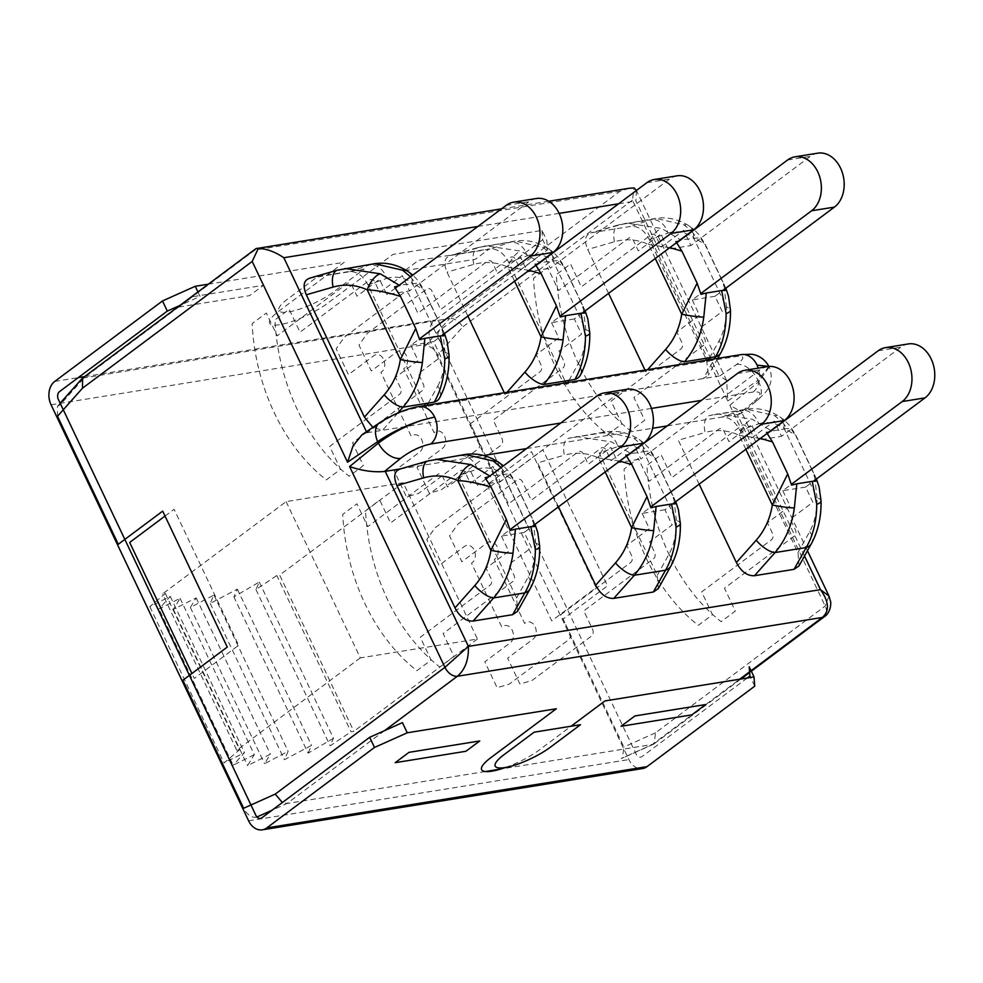 <?xml version="1.0" encoding="UTF-8"?>
<svg xmlns="http://www.w3.org/2000/svg" width="983" height="983" viewBox="0 0 983 983"><rect width="100%" height="100%" fill="white"/><g stroke="black" fill="none" stroke-linecap="round" stroke-linejoin="round"><path stroke-width="0.74" stroke-dasharray="4.92 3.69" d="M828.976 596.03L825.179 606.069L655.477 732.827L654.199 743.775L653.302 744.303L500.654 769.062M485.369 771.532L287.024 803.492L282.354 802.521M82.572 378.136L449.673 318.467L425.246 345.93C430.21 345.709 434.375 348.744 437.742 355.01L498.528 483.009L542.923 449.845L607.494 585.831L563.099 618.995L623.873 747.006L622.399 758.163L621.17 758.532L652.048 744.672L739.683 679.216M667.236 425.909L738.098 414.494L754.194 401.396A20.262 12.374 50.8 0 0 758.114 399.688A20.262 12.374 50.8 0 0 758.63 381.834L769.21 367.052L768.841 366.462M768.903 366.462L757.942 380.372L758.63 381.834L729.828 405.279L741.501 411.828L741.133 413.511L758.114 399.688L765.61 392.192C767.539 389.415 774.653 381.392 769.21 367.052L768.927 366.462M629.218 188.269L620.015 191.243L449.673 318.467C454.637 318.308 458.987 321.122 462.735 326.909L437.742 355.01M366.45 431.734L366.942 432.778L383.026 421.412C393.225 414.937 403.509 410.624 413.88 408.486L736.328 356.522C744.893 355.613 744.991 358.254 736.648 364.435L719.789 375.936L726.658 380.568L727.776 400.953L632.438 200.163L634.072 187.913M384.562 730.639L287.024 803.492L272.082 810.201M256.944 816.984L256.133 817.352C251.169 817.561 247.003 814.538 243.637 808.272M57.505 416.276L57.469 406.212L60.209 404.75L84.649 377.288L254.978 250.063L620.015 191.243M255.936 248.638L254.978 250.063M636.382 190.518L635.927 200.999L719.052 376.047L719.789 375.936M366.942 432.778L719.052 376.047M400.376 468.903L483.562 455.51M526.544 448.58L652.577 428.269M366.168 432.925L362.039 434.744M738.098 414.494L741.133 413.511M487.113 484.852L551.684 620.826L596.091 587.662L531.52 451.689L487.113 484.852M404.713 270.644L475.44 259.242L489.264 248.92L418.549 260.311L404.713 270.644M178.857 307.04L249.571 295.637L263.407 285.316L192.68 296.706L178.857 307.04M287.577 299.115A35.314 8.54 154.6 0 0 288.56 311.955A35.314 8.54 154.6 0 0 333.962 291.644L364.165 269.072L317.779 276.555L287.577 299.115M165.033 516.05L174.102 509.28L238.66 645.266L194.265 678.43L191.918 673.49M626.982 389.28A28.949 21.614 -99.2 0 0 619.536 392.487L500.163 481.658L492.925 466.434L470.365 483.292L465.303 472.626A4.632 3.453 -99.2 0 0 460.462 470.746L390.583 522.944L379.745 500.114L365.529 510.718A179.447 133.971 -99.2 0 0 439.733 667.002L453.949 656.386L443.112 633.556L512.991 581.358A4.632 3.453 -99.2 0 0 513.974 575.129L508.911 564.463L531.471 547.617L524.246 532.393L532.135 526.507M524.246 532.393L501.441 536.067L509.993 529.677M501.441 536.067L508.666 551.291L486.094 568.149L491.156 578.803A4.632 3.453 80.8 0 1 490.173 585.032L420.294 637.23L431.132 660.06L416.927 670.676A179.447 133.971 80.8 0 1 342.723 514.404L356.927 503.788L367.765 526.618L437.656 474.42A4.632 3.453 80.8 0 1 442.485 476.313L447.548 486.966L470.12 470.107L477.345 485.332L500.163 481.658M486.02 478.844L477.345 485.332M908.353 343.939A28.949 21.614 -99.2 0 0 900.92 347.146L781.534 436.317L774.309 421.093L751.737 437.939L746.687 427.286A4.632 3.453 -99.2 0 0 741.846 425.406L671.967 477.603L661.117 454.773L646.912 465.377A179.447 133.971 -99.2 0 0 721.117 621.661L735.321 611.045L724.483 588.215L794.362 536.018A4.632 3.453 -99.2 0 0 795.345 529.776L790.295 519.122L812.855 502.276L805.63 487.052L813.506 481.166M805.63 487.052L782.812 490.726L791.364 484.336M782.812 490.726L790.037 505.95L767.477 522.809L772.54 533.462A4.632 3.453 80.8 0 1 771.544 539.692L701.665 591.889L712.515 614.719L698.299 625.335A179.447 133.971 80.8 0 1 624.094 469.063L638.311 458.447L649.149 481.277L719.028 429.079A4.632 3.453 80.8 0 1 723.869 430.972L728.931 441.625L751.491 424.767L758.716 439.991L781.534 436.317M767.404 433.503L758.716 439.991M536.386 198.505A28.949 21.614 -99.2 0 0 528.952 201.712L409.567 290.882L402.342 275.658L379.782 292.504L374.72 281.851A4.632 3.453 -99.2 0 0 369.878 279.971L299.999 332.168L289.149 309.338L274.945 319.942A179.447 133.971 -99.2 0 0 349.149 476.227L363.366 465.61L352.516 442.78L422.395 390.583A4.632 3.453 -99.2 0 0 423.378 384.341L418.328 373.687L440.888 356.841L433.663 341.617L441.551 335.731M433.663 341.617L410.845 345.291L419.409 338.902M410.845 345.291L418.07 360.515L395.51 377.374L400.572 388.027A4.632 3.453 80.8 0 1 399.589 394.257L329.698 446.454L340.548 469.284L326.331 479.901A179.447 133.971 80.8 0 1 252.127 323.628L266.344 313.012L277.181 335.842L347.06 283.645A4.632 3.453 80.8 0 1 351.902 285.537L356.964 296.19L379.524 279.332L386.761 294.556L409.567 290.882M395.436 288.068L386.761 294.556M817.77 153.164A28.949 21.614 -99.2 0 0 810.324 156.371L690.951 245.541L683.726 230.317L661.154 247.163L656.091 236.51A4.632 3.453 -99.2 0 0 651.25 234.63L581.371 286.827L570.533 263.997L556.329 274.601A179.447 133.971 -99.2 0 0 630.533 430.886L644.737 420.269L633.9 397.439L703.779 345.242A4.632 3.453 -99.2 0 0 704.762 339L699.699 328.347L722.272 311.5L715.034 296.276L722.923 290.39M715.034 296.276L692.229 299.95L700.781 293.561M692.229 299.95L699.454 315.174L676.882 332.021L681.944 342.686A4.632 3.453 80.8 0 1 680.961 348.916L611.082 401.113L621.92 423.943L607.715 434.56A179.447 133.971 80.8 0 1 533.511 278.287L547.715 267.671L558.565 290.501L628.444 238.304A4.632 3.453 80.8 0 1 633.285 240.184L638.336 250.849L660.908 233.991L668.133 249.215L690.951 245.541M676.808 242.727L668.133 249.215M767.662 366.61A28.949 21.614 -99.2 0 0 760.228 369.817L640.842 458.987L633.617 443.763L611.057 460.622L606.142 450.263A4.976 3.711 -99.2 0 0 600.932 448.236L531.275 500.273L522.501 481.805A4.976 3.711 -99.2 0 0 517.304 479.778L457.832 524.197L449.563 535.87L461.85 561.748L487.335 542.714A9.265 6.918 80.8 0 1 497.005 546.487A9.265 6.918 80.8 0 1 495.039 558.946L494.314 559.499L524.664 623.431L525.401 622.878A9.265 6.918 80.8 0 1 535.071 626.65A9.265 6.918 80.8 0 1 533.105 639.122L507.633 658.143L519.921 684.021L532.036 680.469L591.508 636.05A4.976 3.711 -99.2 0 0 592.565 629.353L583.791 610.885L653.462 558.848A4.976 3.711 -99.2 0 0 654.518 552.151L649.603 541.793L672.163 524.947L664.938 509.722L672.827 503.837M664.938 509.722L642.12 513.396L650.685 507.007M642.12 513.396L649.358 528.621L626.785 545.479L631.7 555.825A4.976 3.711 80.8 0 1 630.644 562.522L560.986 614.559L569.747 633.027A4.976 3.711 80.8 0 1 568.69 639.724L509.219 684.143L497.103 687.707L484.816 661.829L510.288 642.796A9.265 6.918 -99.2 0 0 512.266 630.324A9.265 6.918 -99.2 0 0 502.583 626.564L501.858 627.105L471.496 563.173L472.221 562.632A9.265 6.918 -99.2 0 0 474.199 550.161A9.265 6.918 -99.2 0 0 464.517 546.388L439.045 565.422L426.757 539.544L435.014 527.871L494.486 483.452A4.976 3.711 80.8 0 1 499.683 485.479L508.457 503.947L578.127 451.922A4.976 3.711 80.8 0 1 583.324 453.937L588.239 464.295L610.799 447.437L618.037 462.661L640.842 458.987M626.712 456.173L618.037 462.661M677.078 175.834A28.949 21.614 -99.2 0 0 669.644 179.041L550.259 268.212L543.034 252.987L520.462 269.834L515.547 259.487A4.976 3.711 -99.2 0 0 510.349 257.46L440.691 309.498L431.918 291.029A4.976 3.711 -99.2 0 0 426.708 289.002L367.249 333.421L358.979 345.094L371.267 370.972L396.739 351.939A9.265 6.918 80.8 0 1 406.421 355.711A9.265 6.918 80.8 0 1 404.455 368.17L403.73 368.723L434.081 432.655L434.805 432.102A9.265 6.918 80.8 0 1 444.488 435.874A9.265 6.918 80.8 0 1 442.522 448.346L417.038 467.367L429.325 493.245L441.453 489.694L500.925 445.274A4.976 3.711 -99.2 0 0 501.981 438.578L493.208 420.11L562.866 368.072A4.976 3.711 -99.2 0 0 563.923 361.375L559.008 351.017L581.58 334.171L574.355 318.947L582.231 313.061M574.355 318.947L551.537 322.621L560.089 316.231M551.537 322.621L558.762 337.845L536.202 354.691L541.117 365.049A4.976 3.711 80.8 0 1 540.06 371.746L470.39 423.784L479.163 442.252A4.976 3.711 80.8 0 1 478.107 448.948L418.635 493.368L406.52 496.919L394.232 471.041L419.704 452.02A9.265 6.918 -99.2 0 0 421.67 439.548A9.265 6.918 -99.2 0 0 412 435.776L411.263 436.329L380.913 372.397L381.637 371.857A9.265 6.918 -99.2 0 0 383.603 359.385A9.265 6.918 -99.2 0 0 373.933 355.613L348.449 374.646L336.161 348.768L344.431 337.095L403.902 292.676A4.976 3.711 80.8 0 1 409.1 294.703L417.873 313.172L487.531 261.134A4.976 3.711 80.8 0 1 492.741 263.161L497.656 273.52L520.216 256.661L527.441 271.886L550.259 268.212M536.116 265.398L527.441 271.886M435.53 459.245L459.712 455.817A17.362 13.762 -109 0 1 477.16 469.235L458.52 475.637L516.591 597.947L517.611 611.279M459.712 455.817L465.119 454.478M477.16 469.235C485.356 466.544 493.822 467.957 502.571 473.437A17.362 11.538 122.5 0 0 498.565 462.219M534.138 525.008L530.673 515.362L533.044 519.7L535.649 543.12L502.571 473.437L514.551 480.736L515.461 483.341L509.464 473.769L489.853 475.993M501.109 467.576L505.79 473.904M516.591 597.947L528.301 576.935C533.351 567.646 535.809 556.378 535.649 543.12A17.362 5.026 179.1 0 1 539.679 546.253M530.673 515.362L515.461 483.341M490.382 476.386L488.956 476.657M399.921 469.038L428.588 460.83A17.362 8.798 -106.1 0 0 427.888 460.978M641.801 444.906L646.482 451.234L631.074 453.716L611.573 441.92L576.394 436.55L569.28 438.16L600.404 433.147A17.362 13.762 -109 0 1 617.852 446.565L599.212 452.966L657.283 575.276L658.291 588.608M600.404 433.147L605.811 431.807L633.937 438.32L641.629 444.721M617.852 446.565C626.036 443.874 634.514 445.274 643.251 450.767A17.362 11.538 122.5 0 0 639.257 439.548L639.257 439.548A17.362 11.538 122.5 0 0 633.937 438.32M674.83 502.338L671.352 492.692L673.736 497.029L676.341 520.449L643.251 450.767L655.243 458.066L656.153 460.671L650.156 451.099L646.482 451.234M643.914 443.001L639.257 439.548C628.592 432.729 617.447 430.149 605.811 431.807L568.567 438.307A17.362 8.798 -106.1 0 1 569.28 438.16M629.648 453.986L631.074 453.716L630.533 453.323M657.283 575.276L668.993 554.265C674.043 544.975 676.501 533.708 676.341 520.449A17.362 5.026 179.1 0 1 680.359 523.583M671.352 492.692L656.153 460.671M558.467 506.835L537.603 462.895L564.365 455.178A17.362 8.798 -106.1 0 1 568.567 438.307M619.72 461.076L598.536 457.98A17.362 8.306 -64.7 0 1 611.573 441.92M629.034 454.121L625.815 455.031L626.552 455.977M782.493 422.235L787.174 428.563L771.766 431.046L752.253 419.25L717.086 413.88L709.972 415.49L741.096 410.476L721.768 417.124C728.968 416.755 735.014 421.142 739.892 430.296L797.975 552.606L798.982 565.938M739.892 430.296L758.544 423.882A17.362 13.762 71 0 0 741.096 410.476L746.502 409.137L774.616 415.649L782.321 422.051M758.544 423.882C766.728 421.203 775.194 422.604 783.942 428.096A17.362 11.538 122.5 0 0 779.937 416.878L779.937 416.878A17.362 11.538 122.5 0 0 774.616 415.649M815.509 479.667L812.044 470.021L814.428 474.359L817.033 497.779L783.942 428.096L795.923 435.395L796.844 438L790.836 428.428L787.174 428.563M784.606 420.331L779.937 416.878C769.284 410.058 758.139 407.478 746.502 409.137L709.259 415.637A17.362 8.798 -106.1 0 1 709.972 415.49M770.328 431.316L771.766 431.046L771.225 430.652M797.975 552.606L809.685 531.594C814.735 522.305 817.18 511.037 817.033 497.779A17.362 5.026 179.1 0 1 821.051 500.912M812.044 470.021L796.844 438M699.159 484.164L678.295 440.224L705.057 432.508A17.362 8.798 -106.1 0 1 709.259 415.637M760.412 438.406L739.216 435.309A17.362 8.306 -64.7 0 1 752.253 419.25M769.726 431.451L766.507 432.348L767.244 433.306M309.338 278.263L349.801 271.689C357.013 271.32 363.059 275.707 367.937 284.861L424.361 403.706M425.209 405.5L426.008 407.171L427.101 405.193M428.293 403.067L437.718 386.159A17.362 11.587 -150.9 0 1 439.536 398.029M367.937 284.861L386.577 278.447A17.362 13.762 71 0 0 369.129 265.041L374.535 263.702M386.577 278.447C394.761 275.768 403.239 277.169 411.975 282.662A17.362 11.538 122.5 0 0 407.982 271.443M443.542 334.232L440.077 324.587L442.461 328.924L445.066 352.344L411.975 282.662L423.968 289.96L424.877 292.565L418.869 282.993L399.258 285.217M410.525 276.801L415.207 283.129M344.947 268.47L310.259 278.054M437.718 386.159C442.768 376.87 445.225 365.602 445.066 352.344A17.362 5.026 179.1 0 1 449.084 355.477M440.077 324.587L424.877 292.565M397.906 412.971L382.534 430.271L372.864 427.347M399.798 285.611L398.373 285.881M467.883 316.059L447.019 272.119C443.124 262.805 444.439 257.227 450.951 255.383L490.492 249.018C497.693 248.65 503.738 253.036 508.616 262.191L565.053 381.035M565.901 382.829L566.699 384.5L567.793 382.522M568.973 380.396L578.397 363.489A17.362 11.587 -150.9 0 1 580.228 375.359M508.616 262.191L527.257 255.777A17.362 13.762 71 0 0 509.808 242.371L515.227 241.032L543.341 247.544L551.045 253.946M527.257 255.777C535.452 253.098 543.918 254.499 552.667 259.991A17.362 11.538 122.5 0 0 548.661 248.773L548.661 248.773A17.362 11.538 122.5 0 0 543.341 247.544M584.234 311.562L580.769 301.916L583.152 306.254L585.757 329.674L552.667 259.991L564.647 267.29L565.569 269.895L559.56 260.323L539.95 262.547M551.217 254.13L555.886 260.458M539.053 263.211L540.49 262.94L520.978 251.144L485.811 245.775L450.03 255.592L477.984 247.532A17.362 8.798 -106.1 0 1 478.696 247.384L509.808 242.371L490.492 249.018M578.397 363.489C583.46 354.199 585.905 342.932 585.757 329.674A17.362 5.026 179.1 0 1 589.775 332.807M580.769 301.916L565.569 269.895M506.958 392.328L505.09 394.416L504.304 392.758M529.137 270.3L507.941 267.204A17.362 8.306 -64.7 0 1 520.978 251.144M538.451 263.346L535.231 264.243L535.968 265.201M608.575 293.389L587.711 249.449C583.816 240.135 585.131 234.556 591.643 232.713L631.172 226.348C638.385 225.967 644.43 230.366 649.308 239.52L705.733 358.365M706.593 360.159L708.399 375.162L703.447 378.553L714.408 358.906M649.308 239.52L667.949 233.106A17.362 13.762 71 0 0 650.5 219.701L655.919 218.361L684.033 224.861L691.725 231.275M667.949 233.106C676.144 230.427 684.61 231.828 693.359 237.321A17.362 11.538 122.5 0 0 689.353 226.102L689.353 226.102A17.362 11.538 122.5 0 0 684.033 224.861M724.926 288.891L721.461 279.246L723.844 283.583L726.449 307.003L693.359 237.321L705.339 244.62L706.249 247.224L700.252 237.653L680.641 239.877M691.897 231.46L696.578 237.788M679.745 240.54L681.182 240.27L661.67 228.474L626.503 223.104L590.722 232.922L618.676 224.861A17.362 8.798 -106.1 0 1 619.376 224.714L650.5 219.701L631.172 226.348M709.665 357.726L719.089 340.818C724.152 331.529 726.597 320.261 726.449 307.003A17.362 5.026 179.1 0 1 730.467 310.137M721.461 279.246L706.249 247.224M647.65 369.657L645.782 371.746L644.995 370.087M669.828 247.63L648.633 244.534A17.362 8.306 -64.7 0 1 661.67 228.474M679.142 240.675L675.911 241.572L676.66 242.531M542.014 230.415L542.727 239.68L547.543 249.817L546.831 240.552L542.014 230.415L392.954 254.425L327.437 303.366A37.047 8.958 -25.4 0 1 279.811 324.685A37.047 8.958 -25.4 0 1 278.767 311.206L344.283 262.277L208.371 284.173M542.727 239.68L434.99 320.139A17.362 12.963 -99.2 0 0 431.304 343.522L628.862 759.576A17.362 12.963 -99.2 0 0 642.538 768.559M197.927 291.976L200.053 296.436L179.84 305.48M505.397 767.514A37.047 8.958 154.6 0 0 539.458 749.857L571.098 726.228M754.735 686.171L750.607 677.459M747.289 678L642.194 756.492A5.787 4.325 80.8 0 1 636.136 754.133L438.578 338.078A5.787 4.325 80.8 0 1 439.806 330.288L547.543 249.817M286.114 501.625L360.319 657.897L477.431 639.024L403.227 482.751L286.114 501.625L162.539 593.929L165.365 593.474L149.834 606.646L170.28 596.386L158.939 608.969L180.098 598.352L173.377 609.349L196.195 597.897L190.358 607.457L213.925 595.047L210.202 603.415L237.345 589.124L233.893 596.89L259.279 582.047L255.936 589.554L276.813 575.522L279.651 575.067L353.855 731.34L351.017 731.794L276.813 575.522M403.227 482.751L279.651 575.067M360.319 657.897L236.743 750.213L162.539 593.929M477.431 639.024L353.855 731.34M259.279 582.047L333.483 738.319L330.141 745.827L351.017 731.794M333.483 738.319L308.097 753.162L233.893 596.89M180.098 598.352L254.302 754.625L247.581 765.622L270.399 754.182L264.562 763.73L288.13 751.319L284.406 759.699L311.55 745.397L308.097 753.162M254.302 754.625L233.143 765.241L158.939 608.969M165.365 593.474L239.569 749.746L224.038 762.919L244.484 752.659L233.143 765.241M239.569 749.746L236.743 750.213M255.936 589.554L330.141 745.827M237.345 589.124L311.55 745.397M210.202 603.415L284.406 759.699M213.925 595.047L288.13 751.319M190.358 607.457L264.562 763.73M196.195 597.897L270.399 754.182M173.377 609.349L247.581 765.622M170.28 596.386L244.484 752.659M149.834 606.646L224.038 762.919M749.599 671.819L751.073 670.701M729.828 405.279L825.179 606.069A11.575 7.176 -126.8 0 1 824.504 616.574M655.477 732.827L623.873 747.006M727.776 400.953L757.942 380.372A20.262 12.718 -124.3 0 0 736.648 364.435M632.438 200.163L462.735 326.909M477.922 226.459L559.143 213.372M618.614 203.788L635.927 200.999M804.512 556.022L737.361 414.605M754.194 401.396C762.132 394.33 761.788 391.209 753.187 392.02L701.432 400.364M651.446 408.424L560.74 423.034M383.026 421.412A20.262 12.718 55.7 0 0 379.585 422.764M413.88 408.486A20.262 15.126 80.8 0 1 418.635 406.557M753.175 392.02A20.262 15.126 -99.2 0 0 758.262 368.121M736.328 356.522A20.262 15.126 80.8 0 1 741.084 354.605M596.718 396.161L619.536 392.487M878.102 350.82L900.92 347.146M506.134 205.386L528.952 201.712M787.518 160.045L810.324 156.371M737.41 373.491L760.228 369.817M646.826 182.715L669.644 179.041M528.301 576.935A17.362 11.587 -150.9 0 1 530.132 588.805M668.993 554.265A17.362 11.587 -150.9 0 1 670.824 566.134M605.172 471.951L598.536 457.98C587.49 452.856 576.099 451.922 564.365 455.178M809.685 531.594A17.362 11.587 -150.9 0 1 811.503 543.464M745.851 449.28L739.216 435.309C728.182 430.185 716.791 429.252 705.057 432.508M349.801 271.689L369.129 265.041L338.005 270.055A17.362 8.798 -106.1 0 0 337.292 270.202M514.576 281.175L507.941 267.204C496.894 262.08 485.516 261.146 473.781 264.402L447.019 272.119M473.781 264.402A17.362 8.798 -106.1 0 1 477.984 247.532L515.227 241.032C526.863 239.373 538.008 241.953 548.661 248.773L553.331 252.226M708.485 359.852L707.379 361.83M719.089 340.818A17.362 11.587 -150.9 0 1 720.92 352.688M655.268 258.504L648.633 244.534C637.586 239.41 626.196 238.476 614.461 241.732L587.711 249.449M614.461 241.732A17.362 8.798 -106.1 0 1 618.676 224.861L655.919 218.361C667.555 216.702 678.7 219.283 689.353 226.102L694.023 229.555M54.753 381.416L78.222 377.632M84.624 376.6L434.99 320.139M51.067 404.787L431.304 343.522M248.625 820.842L628.862 759.576M654.199 743.775L740.887 679.032M749.648 672.483L751.331 671.229M653.302 744.303L622.399 758.163M60.16 403.19L57.469 406.212M726.658 380.568L636.406 190.493M501.49 208.851L548.747 201.245M807.461 550.726L741.501 411.828M535.059 524.32L514.551 480.736L508.776 471.422L503.431 465.844M675.751 501.649L655.243 458.066L649.468 448.752L644.111 443.173M816.443 478.979L795.923 435.395L790.148 426.081L784.803 420.503M444.476 333.532L423.968 289.96L418.18 280.647L412.835 275.068M585.168 310.861L564.647 267.29L558.872 257.976L553.527 252.398M725.859 288.191L705.339 244.62L699.564 235.306L694.219 229.727M717.75 358.365L708.399 375.162"/><path stroke-width="1.47" d="M500.654 769.062L485.369 771.532M768.841 366.462L757.045 365.098L768.903 366.462M636.406 190.493L634.072 187.913L629.218 188.269L548.747 201.245M282.354 802.521L275.24 794.092L444.93 667.346L468.375 646.396C468.793 659.716 465.131 669.669 457.353 676.267L384.562 730.639M275.24 794.092L243.637 808.272L182.85 680.261L227.257 647.097L162.686 511.123L118.292 544.287L57.505 416.276L82.498 388.187L82.572 378.136L255.936 248.638L501.49 208.851M422.014 420.22C405.537 426.02 390.988 433.65 378.394 443.1L377.693 441.637C390.57 432.766 405.352 425.627 422.014 420.22L434.609 417.05A20.262 15.126 80.8 0 0 418.635 406.557C406.274 408.793 393.249 414.187 379.585 422.764L379.585 422.764A20.262 12.718 55.7 0 0 377.693 441.637L347.54 462.219L353.057 445.901L362.039 434.744L379.585 422.764M272.082 810.201L256.944 816.984M477.922 226.459L283.829 257.73C274.748 251.673 266.233 248.588 258.283 248.466L252.201 261.441L347.54 462.219M258.283 248.466L256.784 248.294M636.112 189.879L636.382 190.518M751.073 670.701L822.39 617.447C829.689 610.934 829.05 601.682 820.473 589.653L828.976 596.03L807.461 550.726M751.331 671.229L824.504 616.574A11.575 7.176 -126.8 0 1 822.39 617.447L457.353 676.267A11.575 7.176 -126.8 0 1 444.93 667.346L349.592 466.556C362.027 470.808 373.651 472.454 384.476 471.484L400.376 468.903M483.562 455.51L526.544 448.58M652.577 428.269L667.236 425.909M691.786 714.874L621.059 726.277L634.895 715.943L705.622 704.553L691.786 714.874M465.93 751.27L395.203 762.673L409.026 752.339L479.753 740.949L465.93 751.27M550.308 747.264A35.314 8.54 -25.4 0 1 504.918 767.588A35.314 8.54 -25.4 0 1 503.923 754.747L534.125 732.188L580.523 724.704L550.308 747.264M191.918 673.49L129.695 542.444L165.033 516.05M643.632 443.222A28.949 21.614 -99.2 0 0 651.692 409.186A28.949 21.614 -99.2 0 0 626.982 389.28L604.164 392.954A28.949 21.614 80.8 0 1 628.887 412.872A28.949 21.614 80.8 0 1 620.814 446.896L643.632 443.222L532.135 526.507M486.02 478.844L596.718 396.161A28.949 21.614 80.8 0 1 604.164 392.954M509.993 529.677L620.814 446.896M925.003 397.882A28.949 21.614 -99.2 0 0 933.076 363.845A28.949 21.614 -99.2 0 0 908.353 343.939L885.536 347.613A28.949 21.614 80.8 0 1 910.258 367.531A28.949 21.614 80.8 0 1 902.197 401.555L925.003 397.882L813.506 481.166M767.404 433.503L878.102 350.82A28.949 21.614 80.8 0 1 885.536 347.613M791.364 484.336L902.197 401.555M553.036 252.447A28.949 21.614 -99.2 0 0 561.109 218.41A28.949 21.614 -99.2 0 0 536.386 198.505L513.581 202.179A28.949 21.614 80.8 0 1 538.291 222.097A28.949 21.614 80.8 0 1 530.23 256.121L553.036 252.447L441.551 335.731M395.436 288.068L506.134 205.386A28.949 21.614 80.8 0 1 513.581 202.179M419.409 338.902L530.23 256.121M834.42 207.106A28.949 21.614 -99.2 0 0 842.48 173.069A28.949 21.614 -99.2 0 0 817.77 153.164L794.952 156.838A28.949 21.614 80.8 0 1 819.675 176.756A28.949 21.614 80.8 0 1 811.602 210.78L834.42 207.106L722.923 290.39M676.808 242.727L787.518 160.045A28.949 21.614 80.8 0 1 794.952 156.838M700.781 293.561L811.602 210.78M672.827 503.837L784.323 420.552A28.949 21.614 -99.2 0 0 792.384 386.516A28.949 21.614 -99.2 0 0 767.662 366.61L744.856 370.284A28.949 21.614 80.8 0 1 769.566 390.202A28.949 21.614 80.8 0 1 761.506 424.226L784.323 420.552M650.685 507.007L761.506 424.226M626.712 456.173L737.41 373.491A28.949 21.614 80.8 0 1 744.856 370.284M582.231 313.061L693.728 229.776A28.949 21.614 -99.2 0 0 701.801 195.74A28.949 21.614 -99.2 0 0 677.078 175.834L654.26 179.508A28.949 21.614 80.8 0 1 678.983 199.426A28.949 21.614 80.8 0 1 670.922 233.45L693.728 229.776M560.089 316.231L670.922 233.45M536.116 265.398L646.826 182.715A28.949 21.614 80.8 0 1 654.26 179.508M503.431 465.844L498.565 462.219C487.912 455.399 476.767 452.831 465.131 454.478L493.245 460.99L501.109 467.576M498.565 462.219A17.362 11.538 122.5 0 0 493.245 460.99M512.991 553.269L515.448 529.149L530.845 526.667L535.354 549.669C535.231 566.589 531.717 580.99 524.799 592.896L493.675 597.91C504.144 585.438 510.57 570.558 512.991 553.269A17.362 1.794 8.6 0 1 490.922 550.333L506.331 519.282L510.177 530.464L515.448 529.149M490.382 476.386L470.882 464.59L435.53 459.245M530.845 526.667L534.519 526.544L534.138 525.008M535.059 524.32L537.738 532.43L539.679 546.253A17.362 5.026 179.1 0 1 535.354 549.669M539.679 546.253C539.95 562.301 536.767 576.493 530.132 588.805L517.599 611.279L512.659 614.682L473.13 621.047C465.917 621.416 459.872 617.029 454.994 607.875L396.923 485.565C393.028 476.251 394.343 470.673 400.855 468.83M488.956 476.657L485.123 477.701L491.131 487.261C478.229 483.132 467.134 480.92 457.845 480.65A17.362 8.306 -64.7 0 1 470.882 464.59M491.131 487.261L506.331 519.282M653.683 530.599L656.128 506.478L671.536 503.996L676.046 526.999C675.923 543.918 672.409 558.319 665.491 570.226L634.367 575.239C644.823 562.768 651.262 547.887 653.683 530.599A17.362 1.794 8.6 0 1 631.614 527.662L647.023 496.612L650.869 507.793L656.128 506.478M671.536 503.996L675.21 503.874L674.83 502.338M675.751 501.649L678.417 509.759L680.359 523.583A17.362 5.026 179.1 0 1 676.046 526.999M680.359 523.583C680.641 539.63 677.459 553.822 670.824 566.134L658.291 588.608L653.351 592.012L613.822 598.377C606.609 598.745 600.564 594.359 595.686 585.204L558.467 506.835M625.815 455.031L631.811 464.59L619.72 461.076M631.811 464.59L647.023 496.612M794.362 507.928L796.82 483.808L812.228 481.326L816.726 504.328C816.615 521.248 813.101 535.649 806.183 547.556L775.059 552.569C785.515 540.097 791.954 525.217 794.362 507.928A17.362 1.794 8.6 0 1 772.306 504.992L787.715 473.941L791.561 485.123L796.82 483.808M812.228 481.326L815.89 481.203L815.509 479.667M816.443 478.979L819.109 487.089L821.051 500.912A17.362 5.026 179.1 0 1 816.726 504.328M821.051 500.912C821.321 516.96 818.139 531.139 811.503 543.464L798.982 565.938L794.043 569.341L754.502 575.706C747.289 576.075 741.256 571.688 736.378 562.534L699.159 484.164M766.507 432.348L772.503 441.92L760.412 438.406M772.503 441.92L787.715 473.941M424.361 403.706L425.209 405.5M427.101 405.193L428.293 403.067M412.835 275.068L407.982 271.443C397.316 264.624 386.172 262.043 374.535 263.702L402.661 270.214L410.525 276.801M407.982 271.443A17.362 11.538 122.5 0 0 402.661 270.214M422.407 362.494L424.853 338.373L440.261 335.891L444.771 358.893C444.648 375.813 441.134 390.214 434.216 402.121L403.091 407.134C413.548 394.662 419.987 379.782 422.407 362.494A17.362 1.794 8.6 0 1 400.339 359.557L415.748 328.506L419.594 339.688L424.853 338.373M399.798 285.611L380.298 273.815L344.947 268.47M440.261 335.891L443.935 335.768L443.542 334.232M444.476 333.532L447.142 341.654L449.084 355.477A17.362 5.026 179.1 0 1 444.771 358.893M449.084 355.477C449.366 371.525 446.184 385.705 439.536 398.029A17.362 11.587 -150.9 0 1 434.216 402.121M372.864 427.347L364.41 417.099L306.327 294.789C302.445 285.475 303.747 279.897 310.259 278.054M364.41 417.099L384.23 394.773A17.362 6.635 41.6 0 0 403.091 407.134L397.906 412.971M398.373 285.881L394.539 286.913L400.536 296.485C387.646 292.356 376.55 290.145 367.249 289.874A17.362 8.306 -64.7 0 1 380.298 273.815M400.536 296.485L415.748 328.506M565.053 381.035L565.901 382.829M567.793 382.522L568.973 380.396M563.087 339.823L565.544 315.703L580.953 313.221L585.45 336.223C585.34 353.143 581.825 367.544 574.908 379.45L543.783 384.464C554.24 371.992 560.679 357.112 563.087 339.823A17.362 1.794 8.6 0 1 541.031 336.874L556.439 305.836L560.285 317.017L565.544 315.703M580.953 313.221L584.615 313.098L584.234 311.562M585.168 310.861L587.834 318.984L589.775 332.807A17.362 5.026 179.1 0 1 585.45 336.223M589.775 332.807C590.046 348.854 586.863 363.034 580.228 375.359A17.362 11.587 -150.9 0 1 574.908 379.45M543.783 384.464A17.362 6.635 -138.4 0 1 524.922 372.102L506.958 392.328M504.304 392.758L467.883 316.059M535.231 264.243L541.228 273.815L529.137 270.3M541.228 273.815L556.439 305.836M705.733 358.365L706.593 360.159M703.779 317.153L706.236 293.032L721.633 290.55L726.142 313.552C726.032 330.472 722.505 344.873 715.587 356.768L684.475 361.793C694.932 349.321 701.37 334.441 703.779 317.153A17.362 1.794 8.6 0 1 681.723 314.204L697.119 283.165L700.977 294.347L706.236 293.032M721.633 290.55L725.307 290.427L724.926 288.891M725.859 288.191L728.526 296.313L730.467 310.137A17.362 5.026 179.1 0 1 726.142 313.552M714.408 358.906L715.587 356.768A17.362 11.587 -150.9 0 0 720.92 352.688L717.75 358.365M684.475 361.793A17.362 6.635 -138.4 0 1 665.602 349.432L647.65 369.657M644.995 370.087L608.575 293.389M675.911 241.572L681.919 251.144L669.828 247.63M681.919 251.144L697.119 283.165M208.371 284.173L195.236 286.286L197.927 291.976M179.84 305.48L167.307 311.095L59.57 391.566A5.787 4.325 -99.2 0 0 58.341 399.356L255.899 815.411A5.787 4.325 -99.2 0 0 261.945 817.77L369.682 737.299L374.498 747.449L266.762 827.919A17.362 12.963 -99.2 0 1 262.301 829.836A17.362 12.963 -99.2 0 1 248.625 820.842L51.067 404.787A17.362 12.963 -99.2 0 1 54.753 381.416L162.49 300.945L195.236 286.286M162.49 300.945L167.307 311.095M369.682 737.299L402.428 722.64L407.245 732.79L556.304 708.768L490.787 757.709A37.047 8.958 154.6 0 0 505.397 767.514M374.498 747.449L407.245 732.79M571.098 726.228L604.975 700.928L754.022 676.906L754.735 686.171L647.011 766.642A17.362 12.963 -99.2 0 1 642.538 768.559L262.301 829.836M754.022 676.906L749.206 666.757L749.918 676.021L747.289 678M750.607 677.459L749.918 676.021M739.683 679.216L749.599 671.819M349.592 466.556L378.394 443.1A20.262 12.374 -129.2 0 0 400.572 458.373L384.476 471.484M82.498 388.187L252.201 261.441M559.143 213.372L618.614 203.788M283.829 257.73L366.45 431.734M804.512 556.022L820.473 589.653L468.375 646.396L385.25 471.349M560.74 423.034L430.738 443.984C420.405 446.221 410.353 451.013 400.572 458.373M701.432 400.364L651.446 408.424M430.738 443.984A20.262 15.126 -99.2 0 0 434.609 417.05M758.262 368.121A20.262 15.126 -99.2 0 0 757.045 365.098A20.262 15.126 80.8 0 0 741.084 354.605L751.245 354.273C754.366 354.31 763.717 356.657 769.05 366.708M530.132 588.805A17.362 11.587 -150.9 0 1 524.799 592.896L512.659 614.682M473.13 621.047L493.675 597.91A17.362 6.635 41.6 0 1 474.814 585.549C483.415 575.694 488.784 563.947 490.922 550.333L457.845 480.65C446.798 475.526 435.408 474.592 423.673 477.849L396.923 485.565M454.994 607.875L474.814 585.549M423.673 477.849A17.362 8.798 -106.1 0 1 427.888 460.978L399.921 469.038M670.824 566.134A17.362 11.587 -150.9 0 1 665.491 570.226L653.351 592.012M613.822 598.377L634.367 575.239A17.362 6.635 41.6 0 1 615.505 562.878C624.107 553.024 629.476 541.277 631.614 527.662L605.172 471.951M595.686 585.204L615.505 562.878M811.503 543.464A17.362 11.587 -150.9 0 1 806.183 547.556L794.043 569.341M754.502 575.706L775.059 552.569A17.362 6.635 41.6 0 1 756.197 540.208C764.799 530.353 770.168 518.606 772.306 504.992L745.851 449.28M736.378 562.534L756.197 540.208M384.23 394.773C392.831 384.918 398.201 373.171 400.339 359.557L367.249 289.874C356.215 284.751 344.824 283.817 333.09 287.073L306.327 294.789M333.09 287.073A17.362 8.798 -106.1 0 1 337.292 270.202L309.338 278.263M524.922 372.102C533.511 362.248 538.881 350.501 541.031 336.874L514.576 281.175M709.665 357.726L708.485 359.852M665.602 349.432C674.203 339.577 679.572 327.831 681.723 314.204L655.268 258.504M78.222 377.632L84.624 376.6M266.762 827.919L647.011 766.642M740.887 679.032L749.648 672.483M81.958 378.701L60.16 403.19M418.635 406.557L741.084 354.605M824.504 616.562C825.536 616.206 831.262 611.34 830.709 601.965L828.976 596.03M465.119 454.478L427.888 460.978M374.535 263.702L337.292 270.202M730.467 310.137C730.738 326.184 727.555 340.364 720.92 352.688"/></g></svg>
